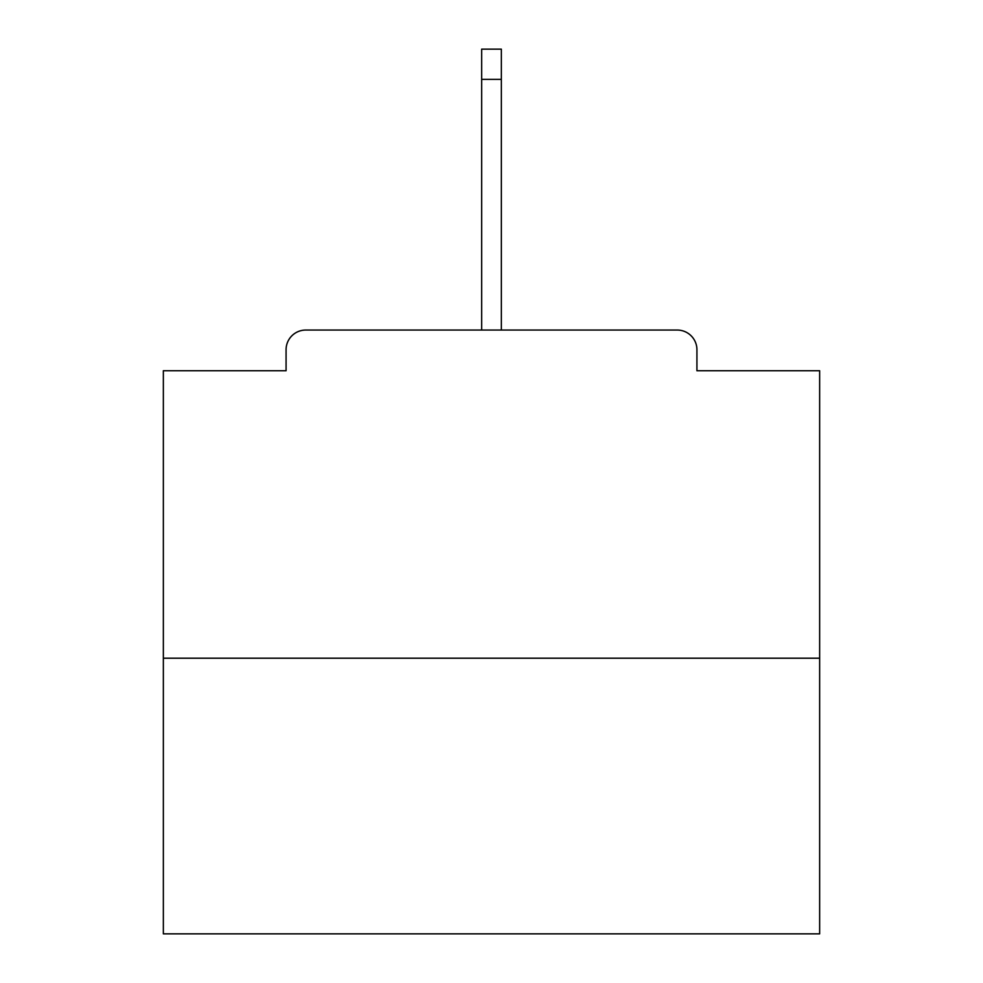 <?xml version="1.0" encoding="UTF-8"?>
<svg xmlns="http://www.w3.org/2000/svg" width="983" height="983" viewBox="0 0 983 983"><rect width="100%" height="100%" fill="white"/><g stroke="black" fill="none" stroke-linecap="round" stroke-linejoin="round"><path stroke-width="1.47" d="M696.922 370.738L696.922 349.739L696.922 370.738L819.65 370.738L819.65 933.85L163.35 933.85L163.35 370.738L286.078 370.738L286.078 349.739L286.078 370.738M819.65 658.205L163.35 658.205M696.922 349.739A19.685 19.685 0 0 0 677.238 330.055L305.762 330.055A19.685 19.685 0 0 0 286.078 349.739M677.238 330.055L593.879 330.055M389.121 330.055L305.762 330.055M501.342 79.34L481.658 79.34L481.658 49.15L501.342 49.15L501.342 330.055M481.658 79.34L481.658 330.055"/></g></svg>
